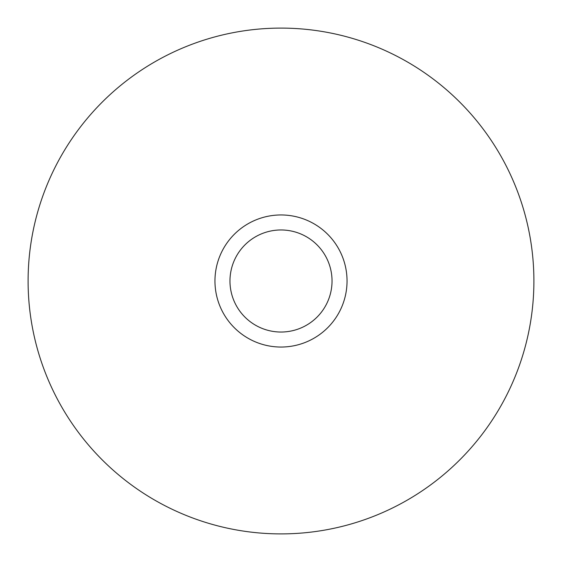 <?xml version="1.0" encoding="UTF-8"?>
<svg xmlns="http://www.w3.org/2000/svg" width="562" height="562" viewBox="0 0 562 562"><rect width="100%" height="100%" fill="white"/><g stroke="black" fill="none" stroke-linecap="round" stroke-linejoin="round"><path stroke-width="0.84" d="M281 347.042A66.042 66.042 0 0 1 214.958 281A66.042 66.042 0 0 1 281 214.958A66.042 66.042 0 0 1 347.042 281A66.042 66.042 0 0 1 281 347.042M281 229.97A51.03 51.03 0 0 0 229.97 281A51.03 51.03 0 0 0 281 332.03A51.03 51.03 0 0 0 332.03 281A51.03 51.03 0 0 0 281 229.97M28.1 281A252.9 252.9 0 0 0 281 533.9A252.9 252.9 0 0 0 533.9 281A252.9 252.9 0 0 0 281 28.1A252.9 252.9 0 0 0 28.1 281"/></g></svg>
